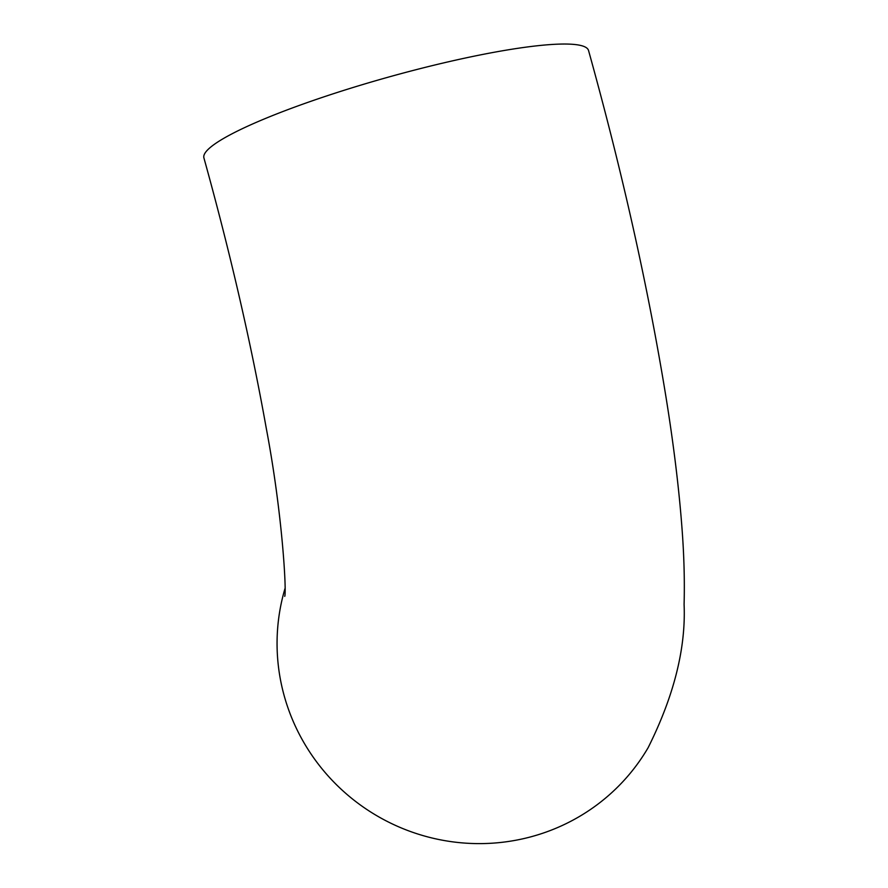 <?xml version="1.0" encoding="UTF-8"?>
<svg xmlns="http://www.w3.org/2000/svg" width="888" height="888" viewBox="0 0 888 888"><rect width="100%" height="100%" fill="white"/><g stroke="black" fill="none" stroke-linecap="round" stroke-linejoin="round"><path stroke-width="1.33" d="M284.726 596.359C286.646 592.285 282.584 514.263 266.245 428.138C251.015 342.835 230.236 252.758 203.907 157.898A199.678 28.194 -15.6 0 1 416.428 69.597A199.678 28.194 -15.6 0 1 588.544 50.505C622.466 172.561 648.284 288.123 666 397.158C673.692 444.932 679.009 488.6 681.984 528.138C684.026 554.9 684.737 580.352 684.093 604.484C685.958 648.196 673.981 695.915 648.151 747.652A199.678 195.615 30.3 0 1 528.882 837.351A199.678 195.615 30.3 0 1 334.376 782.617A199.678 195.615 30.3 0 1 284.981 588.6"/></g></svg>
